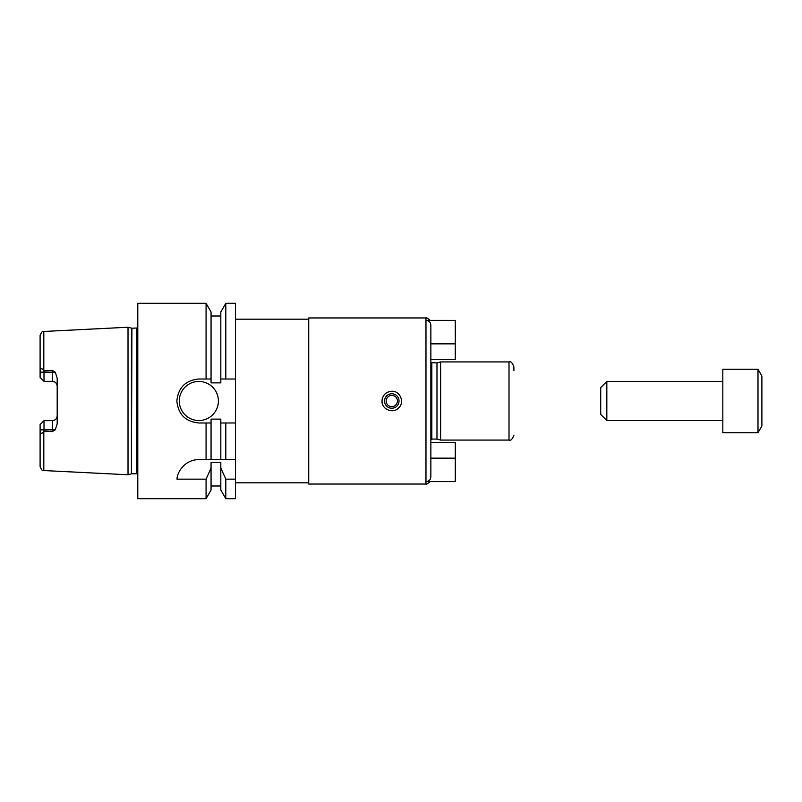 <?xml version="1.0" encoding="UTF-8"?>
<svg xmlns="http://www.w3.org/2000/svg" width="802" height="802" viewBox="0 0 802 802"><rect width="100%" height="100%" fill="white"/><g stroke="black" fill="none" stroke-linecap="round" stroke-linejoin="round"><path stroke-width="1.2" d="M722.823 369.251L722.823 432.749L757.99 432.749L757.99 369.251L722.823 369.251M757.99 369.251L761.9 376.018L761.9 425.982L757.99 432.749M606.823 420.539L606.823 381.461L600.718 387.567L600.718 414.433L606.823 420.539L722.823 420.539M606.823 381.461L722.823 381.461M430.854 359.486L455.275 359.486L455.275 343.847L430.854 343.847L430.854 325.331L430.854 476.669C430.704 479.215 429.421 480.859 426.995 481.591L455.275 481.591L455.275 458.153L430.854 458.153L430.854 447.396M455.275 458.153L455.275 442.514L430.854 442.514L455.275 442.514M430.854 325.331C430.704 322.785 429.421 321.141 426.995 320.409L455.275 320.409L455.275 343.847M431.837 362.905L431.837 439.095L436.98 439.095L436.98 362.905L430.854 362.644M436.98 362.905L440.629 361.923L440.629 440.077L509.009 440.077C510.754 440.879 512.388 439.245 513.892 435.195M440.629 361.923L509.009 361.923L509.009 440.077M509.009 361.923C510.754 361.121 512.388 362.755 513.892 366.805L513.892 370.735M425.972 484.037L308.74 484.037L308.74 317.963L425.972 317.963L425.972 484.037C426.052 484.689 427.466 483.877 430.203 481.591M391.777 391.236C400.148 390.785 404.91 402.313 398.684 407.907C393.09 414.133 381.562 409.371 382.013 401C382.594 395.065 385.852 391.807 391.777 391.236M382.755 404.739A9.764 9.764 0 0 1 382.755 397.261M384.549 401A7.228 7.228 0 0 1 395.396 394.734A7.228 7.228 0 0 1 395.396 407.266A7.228 7.228 0 0 1 384.549 401M386.143 401A5.644 5.644 0 0 1 394.604 396.118A5.644 5.644 0 0 1 394.604 405.882A5.644 5.644 0 0 1 386.143 401M235.477 319.186L308.74 319.186M235.477 459.616L235.477 498.694L225.813 498.694L225.813 479.155L220.821 468.047L220.821 462.543L211.056 462.543L211.056 468.047L206.074 479.155L177.001 479.155C177.072 472.388 184.63 459.646 198.846 459.616L235.477 459.616L235.477 422.985L225.813 422.985L225.813 459.616M225.813 422.985L220.821 422.985L220.821 419.115L211.056 419.115L211.056 422.985L198.846 422.985C185.493 421.672 178.174 414.353 176.861 401C178.174 387.647 185.493 380.328 198.846 379.015L211.056 379.015L211.056 382.885L220.821 382.885L220.821 311.948L225.813 303.306L235.477 303.306L235.477 422.985M235.477 479.155L225.813 479.155M206.074 479.155L206.074 498.694L211.056 490.052L211.056 468.047M211.056 422.985L211.056 459.616M206.074 422.985L206.074 459.616M220.821 468.047L220.821 490.052L225.813 498.694M220.821 422.985L220.821 459.616M206.074 498.694L137.794 498.694L137.794 303.306L206.074 303.306L206.074 379.015M206.074 303.306L211.056 311.948L211.056 379.015M220.821 379.015L235.477 379.015M218.385 401A19.539 19.539 0 0 1 189.071 417.922A19.539 19.539 0 0 1 189.071 384.078A19.539 19.539 0 0 1 218.385 401M225.813 303.306L225.813 379.015M40.1 377.431L44.01 381.341L52.31 381.341C55.328 381.672 56.952 383.306 57.193 386.223A4.882 4.882 0 0 0 52.31 381.341L44.01 381.341L40.1 377.431L40.1 372.158C40.551 367.958 41.784 367.557 43.809 370.945L52.31 370.374L52.31 381.341M57.193 415.777C56.952 418.694 55.328 420.328 52.31 420.659A4.882 4.882 0 0 0 57.193 415.777A4.882 4.882 0 0 1 52.31 420.659L52.31 431.626L43.809 431.055C41.784 434.443 40.551 434.042 40.1 429.842L40.1 424.569L44.01 420.659L44.01 430.664M40.1 424.569L44.01 420.659L52.31 420.659M43.809 370.945L43.809 331.457L128.019 327.246L128.019 474.754L43.809 470.543C42.696 469.29 43.057 473.06 40.1 466.644L40.1 429.762M52.31 431.626L55.268 429.842L57.193 423.767L57.193 378.233L55.268 372.158L52.31 370.374M43.809 331.457C42.696 332.71 43.057 328.94 40.1 335.356L40.1 372.238M44.01 371.336L44.01 381.341M137.794 327.958L131.919 328.218L128.019 327.246M40.1 429.842L55.268 429.842M43.809 431.055L43.809 470.543M40.1 372.158L55.268 372.158M131.418 328.158L131.418 473.842L128.019 474.754M131.919 328.218L131.418 473.842M136.811 328.218L136.811 473.781L137.794 474.042M425.972 317.963C426.052 317.311 427.466 318.123 430.203 320.409M431.837 439.095L430.854 439.356M436.98 439.095L440.629 440.077M235.477 482.814L308.74 482.814M211.056 485.992L220.821 485.992M211.056 316.008L220.821 316.008M131.919 473.781L136.811 473.781"/></g></svg>
